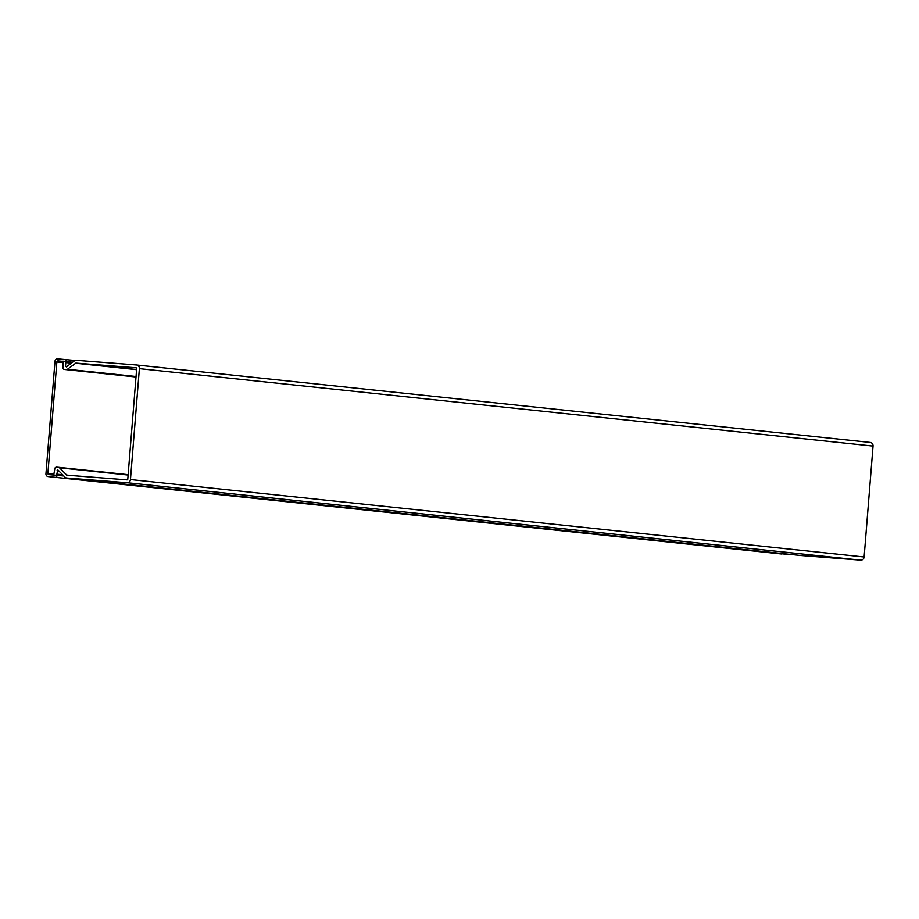 <?xml version="1.0" encoding="UTF-8"?>
<svg xmlns="http://www.w3.org/2000/svg" width="919" height="919" viewBox="0 0 919 919"><rect width="100%" height="100%" fill="white"/><g stroke="black" fill="none" stroke-linecap="round" stroke-linejoin="round"><path stroke-width="1.38" d="M65.513 366.371L66.398 366.888L74.347 360.903A3.194 3.033 96 0 1 76.357 360.317L136.414 364.981A3.423 3.251 96 0 1 139.389 368.657L130.464 479.546A3.423 3.251 96 0 1 126.948 482.705L66.88 478.029A3.194 3.033 96 0 1 64.996 477.133L57.759 469.839L56.84 474.17A1.183 1.126 96 0 1 55.622 475.261L53.727 475.112L54.795 468.805A1.769 1.677 96 0 1 56.61 467.162L58.471 467.311A1.769 1.677 96 0 1 59.517 467.805L66.823 475.18L127.178 479.879L127.775 479.327L136.701 368.439L136.207 367.807L75.863 363.12L67.443 369.277A1.769 1.677 96 0 1 66.329 369.61L64.479 369.461A1.769 1.677 96 0 1 62.94 367.566L62.894 361.167L64.789 361.316A1.183 1.126 96 0 1 65.812 362.58L65.513 366.371L66.892 366.509M66.88 478.029L800.541 555.467L860.609 560.142A3.423 3.251 -84 0 0 864.124 556.971L873.05 446.083A3.423 3.251 -84 0 0 870.086 442.418L136.586 365.004M75.163 360.478L57.679 358.858A2.596 2.47 -84 0 0 55.002 361.259L45.95 473.802A2.596 2.47 -84 0 0 48.202 476.582L790.397 554.674L48.202 476.582M63.882 475.985L48.925 474.618A1.183 1.126 96 0 1 47.903 473.354L56.863 361.994A1.183 1.126 96 0 1 58.069 360.903L72.601 362.224M66.202 359.524L66.042 361.523M56.886 475.238L56.725 477.248M873.05 446.083L139.389 368.657M130.464 479.546L864.124 556.971M126.948 482.705L860.609 560.142M75.863 363.12L136.609 369.53M66.49 475.02L71.475 475.548M136.598 369.679L75.484 363.235M128.12 475.043L59.517 467.805M136.046 376.514L67.443 369.277M58.621 470.539L57.139 470.379M58.517 467.311L128.155 474.663L58.563 467.323M66.329 369.61L136.012 376.962M56.84 474.17L62.733 474.79M64.433 369.461L136.012 377.008L64.479 369.461M65.812 362.58L71.36 363.166M62.779 362.626L56.863 361.994M47.903 473.354L53.819 473.986M58.069 360.903L62.871 361.42M136.506 364.992L870.167 442.43M800.46 555.455L66.8 478.029M48.133 476.57L781.805 554.008"/></g></svg>
